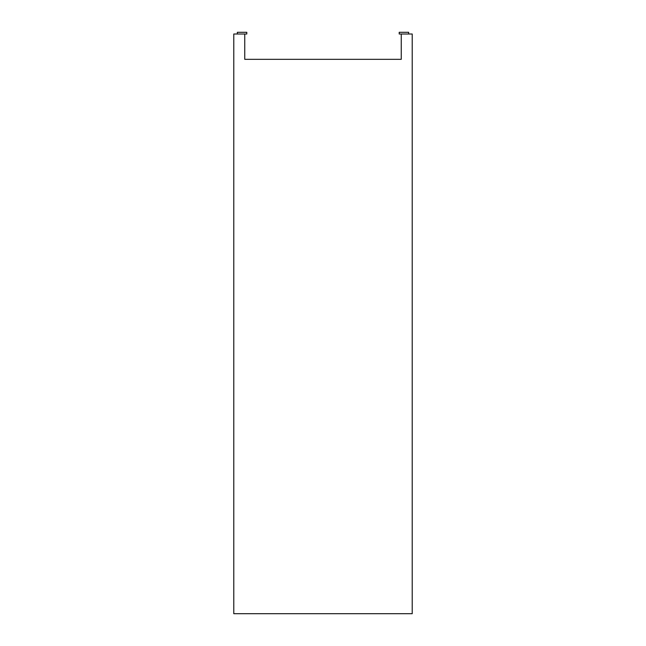<?xml version="1.0" encoding="UTF-8"?>
<svg xmlns="http://www.w3.org/2000/svg" width="646" height="646" viewBox="0 0 646 646"><rect width="100%" height="100%" fill="white"/><g stroke="black" fill="none" stroke-linecap="round" stroke-linejoin="round"><path stroke-width="0.97" d="M412.221 613.7L233.779 613.7L233.779 34.004L244.753 34.004L244.753 59.327L401.247 59.327L401.247 34.004L412.221 34.004L412.221 613.7M237.34 34.004L237.34 32.3L246.804 32.3L246.804 34.004L244.753 34.004M401.247 34.004L399.196 34.004L399.196 32.3L408.66 32.3L408.66 34.004"/></g></svg>
